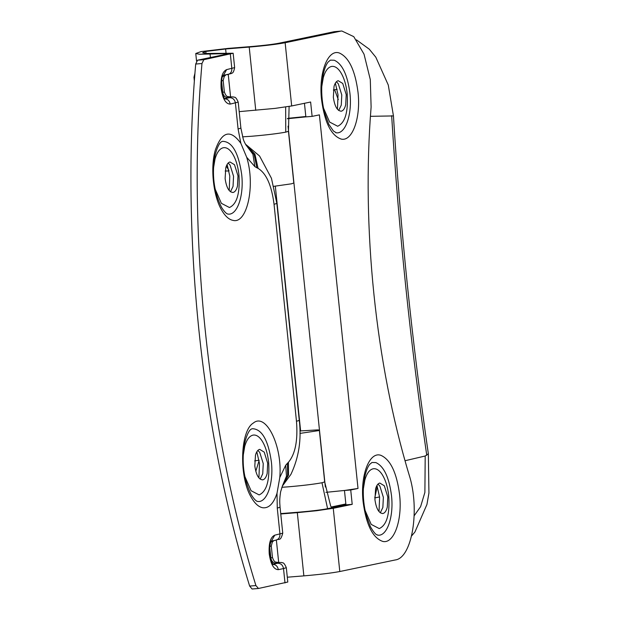 <?xml version="1.0" encoding="UTF-8"?>
<svg xmlns="http://www.w3.org/2000/svg" width="620" height="620" viewBox="0 0 620 620"><rect width="100%" height="100%" fill="white"/><g stroke="black" fill="none" stroke-linecap="round" stroke-linejoin="round"><path stroke-width="0.93" d="M289.114 106.439L288.455 131.3L293.803 183.024L291.385 183.822L273.839 186.326M299.917 430.954L317.533 429.9C319.734 429.954 319.928 430.226 318.106 430.699L299.933 433.411M331.584 507.85L330.638 505.92L324.686 481.903L319.346 430.179L318.106 430.699M321.764 86.622L323.276 77.694C325.167 71.091 327.895 67.355 331.475 66.464C334.552 65.906 337.52 67.696 340.365 71.835C343.899 77.283 346.177 84.576 347.2 93.721C348.324 112.034 345.146 122.868 337.652 126.24L329.623 122.062L323.485 108.012M341.356 111.166C337.35 111.081 334.684 106.446 333.343 97.278L334.025 86.428C334.994 83.065 336.381 81.158 338.21 80.701L342.736 83.436L346.216 94.597L345.712 104.749C344.774 108.523 343.317 110.662 341.356 111.166L340.946 111.22M336.412 81.747L338.303 83.793L341.783 94.953L341.279 105.106L338.714 110.484M335.358 83.142L338.024 94.829L337.451 109.275M363.343 488.955L364.854 480.027C366.738 473.432 369.474 469.689 373.054 468.805C376.131 468.239 379.099 470.03 381.943 474.168C385.477 479.617 387.748 486.909 388.771 496.054C389.903 514.368 386.717 525.21 379.231 528.581L371.202 524.396L365.064 510.361M382.935 513.507C378.928 513.414 376.262 508.788 374.922 499.611L375.604 488.762C376.565 485.398 377.96 483.492 379.781 483.042L384.315 485.778L387.795 496.93L387.291 507.082C386.345 510.864 384.896 513.004 382.935 513.507L382.587 513.554M377.991 484.081L379.882 486.134L383.362 497.286L382.858 507.439L380.293 512.817M376.937 485.475L379.603 497.17L379.029 511.608M213.536 167.896L215.039 158.968C216.93 152.373 219.666 148.63 223.246 147.746C226.323 147.18 229.284 148.971 232.128 153.109C235.662 158.557 237.94 165.858 238.963 175.003C240.087 193.308 236.91 204.151 229.423 207.522L221.387 203.337L215.249 189.286M233.12 192.448C229.121 192.363 226.447 187.728 225.114 178.56L225.796 167.702C226.757 164.339 228.152 162.432 229.974 161.983L234.507 164.719L237.987 175.871L237.483 186.023C236.538 189.805 235.088 191.944 233.12 192.448L232.771 192.494M228.176 163.021L230.067 165.075L233.554 176.227L233.042 186.38L230.485 191.758M227.121 164.416L229.787 176.111L229.222 190.557M243.234 455.274L244.737 446.354C246.628 439.758 249.364 436.015 252.945 435.132C256.021 434.566 258.982 436.356 261.826 440.495C265.36 445.943 267.638 453.236 268.662 462.381C269.793 480.694 266.608 491.536 259.121 494.907L251.085 490.722L244.947 476.671M262.818 479.834C258.819 479.74 256.145 475.114 254.812 465.938L255.494 455.088C256.455 451.724 257.85 449.818 259.672 449.368L264.205 452.104L267.685 463.256L267.181 473.409C266.236 477.183 264.787 479.33 262.818 479.834L262.469 479.88M257.874 450.407L259.764 452.461L263.252 463.613L262.74 473.765L260.183 479.144M256.82 451.802L259.486 463.496L258.92 477.935M336.242 132.765L333.413 130.991L328.801 124.279L324.702 113.227C322.292 103.881 321.338 94.558 321.827 85.266L323.214 74.338C324.601 68.34 326.275 64.201 328.228 61.923L330.413 60.14L334.257 60.225C342.279 63.876 347.495 74.85 349.913 93.155C352.439 114.708 345.17 135.028 335.769 132.696M371.961 462.489L375.836 462.567C383.858 466.217 389.073 477.191 391.483 495.489C394.018 517.041 386.748 537.37 377.347 535.037M371.992 462.481L369.807 464.256C367.854 466.535 366.18 470.673 364.785 476.679L363.405 487.607C362.909 496.922 363.878 506.261 366.296 515.631L370.404 526.659C376.193 536.641 377.27 534.394 377.727 535.091L377.774 535.099M228.013 214.047L227.912 214.032C226.501 213.954 224.401 211.761 221.596 207.46C213.481 191.177 211.815 173.67 214.931 155.845C218.356 142.205 221.642 141.833 221.503 141.755L222.58 141.329C232.12 141.538 238.491 152.574 241.676 174.437C244.203 195.982 236.941 216.31 227.54 213.978M240.854 143.321L246.69 157.271C255.556 185.473 247.109 224.355 232.981 220.363C228.997 219.604 225.285 216.295 221.844 210.436C213.21 196.191 210.126 167.307 215.38 149.893C222.03 131.277 230.516 129.084 240.854 143.321L238.088 128.999L235.406 103.013C234.732 99.549 232.802 97.774 229.594 97.681L228.144 96.705M257.656 501.425L257.61 501.41C256.2 501.34 254.099 499.146 251.294 494.845C243.187 478.594 241.513 461.048 244.629 443.23C248.054 429.582 251.34 429.218 251.201 429.141L252.278 428.707C261.818 428.916 268.189 439.952 271.374 461.815C273.901 483.368 266.639 503.696 257.238 501.363M279.791 477.516L277.016 493.264C273.567 503.665 268.793 508.493 262.678 507.749C258.695 506.989 254.983 503.673 251.542 497.821C238.863 477.764 239.956 430.916 253.293 423.08C266.042 412.168 282.65 446.292 279.791 477.516L285.712 465.256L286.471 476.191L282.526 485.646M223.944 54.692L223.843 53.684L199.485 54.25L195.765 53.506L200.981 51.599L228.129 48.399L252.131 46.477C263.725 45.485 272.645 44.4 278.892 43.237L334.273 31.69L341.845 31L353.772 36.657L364.033 54.18L370.287 79.561L371.117 107.012C361.468 227.09 375.596 363.793 409.13 474.866C420.213 509.167 412.184 558.139 395.18 559.976L339.791 571.524C331.406 573.089 319.424 574.538 303.862 575.871L297.321 512.647L316.603 510.725L333.258 508.299L352.207 504.347L350.726 489.978L344.464 490.482L358.011 488.459L350.726 489.978M334.273 31.69L341.845 31M275.737 562.263L281.813 562.534C282.34 563.394 283.41 560.929 286.316 567.664L287.796 582.033L258.47 588.481L255.913 585.567C207.32 428.862 187.132 233.453 201.965 63.527L203.825 59.691L233.151 53.243L206.049 53.467L202.67 52.793L205.832 51.444L225.626 48.98L249.217 47.081C264.787 45.748 276.76 44.299 285.146 42.733L291.679 105.958L275.024 108.392L239.188 111.639M258.47 588.481L252.077 589L249.651 586.071C201.058 429.365 180.869 233.949 195.703 64.031L197.563 60.194L225.525 54.366C228.121 53.793 227.563 53.568 223.843 53.684M194.773 75.648L194.602 77.756L193.967 77.275L194.37 81.15M344.464 490.482L345.945 504.851L327.004 508.803C320.757 509.966 311.837 511.043 300.243 512.043M245.675 144.499L254.092 154.333L256.874 167.78L254.843 166.602L246.69 157.271M245.884 144.817L252.921 154.233L254.843 166.602M285.712 465.256L287.417 463.295L287.626 475.555L282.425 485.832M227.625 96.697L233.701 96.968C234.236 97.836 235.298 95.371 238.204 102.099L240.886 128.084L238.088 128.999M275.334 540.26C278.465 539.663 280.007 537.61 279.953 534.091L277.272 508.113L280.062 507.199C279.713 502.285 279.38 499.929 280.62 491.823L282.573 485.561M227.137 53.831L225.525 54.366M225.153 171.004L229.005 170.981M226.285 166.199L228.842 170.229M254.649 460.908L259.044 460.218M259.098 460.536L255.797 471.293M316.603 510.725L280.728 513.608M297.321 512.647L280.767 513.972M287.3 577.204L303.862 575.871M325.895 492.35L344.612 490.451M287.293 118.746L306.001 116.855M304.451 103.3L305.854 116.885L312.116 116.382L319.401 114.863L358.011 488.459M345.945 504.851L352.207 504.347M291.679 105.958L310.628 102.013L312.116 116.382M287.951 118.319L305.815 116.506M340.535 31.186L285.146 42.733M288.455 131.3L285.758 132.145C277.597 133.633 266.228 135.005 251.627 136.253L242.536 136.842M324.686 481.903L321.989 482.755C313.829 484.243 302.459 485.615 287.866 486.863L281.821 487.289M285.657 106.989L285.758 132.145M370.435 116.32L393.444 115.925C400.45 229.508 412.083 342.124 428.35 453.77L428.932 493.063L426.932 504.494L414.935 531.983L411.571 535.959M414.168 515.77L420.6 506.664L424.886 492.396L425.204 456.002L428.311 453.77M405.031 460.738L425.204 456.002M321.989 482.755L327.592 508.679M426.754 455.312C410.393 343.069 398.691 229.85 391.654 115.661M358.004 92.14C361.003 117.723 352.369 141.856 341.217 139.089C331.196 135.664 324.647 122.543 321.563 99.735C318.424 73.206 327.841 48.593 339.419 53.041C348.944 57.373 355.136 70.409 358.004 92.14M399.575 494.473C402.582 520.064 393.948 544.197 382.788 541.423C372.775 537.997 366.226 524.884 363.142 502.068C360.003 475.548 369.419 450.934 380.998 455.382C390.515 459.714 396.715 472.742 399.575 494.473M249.651 586.071L255.913 585.567M195.703 64.031L201.965 63.527M197.563 60.194L203.825 59.691M224.277 75.346L222.712 76.694M225.758 75.035L224.285 76.392L223.169 80.414L221.704 80.91M228.54 96.813L228.555 97.766L224.897 98.534M222.394 92.512L224.355 91.907C226.579 98.2 228.028 95.922 228.888 96.875L228.888 96.875M228.555 97.766C225.347 97.681 223.409 95.906 222.743 92.442L221.557 80.941M270.506 558.077L270.855 558C271.521 561.472 273.459 563.247 276.66 563.332L273.009 564.091M269.661 546.507L270.855 558L272.467 557.473C274.691 563.766 276.14 561.48 277.001 562.441L276.993 562.441M276.652 562.379L276.66 563.332M270.824 542.26L272.389 540.911M273.862 540.601L272.397 541.957L271.281 545.98L269.816 546.476M286.316 567.664L283.518 568.579C282.844 565.107 280.906 563.332 277.706 563.247L276.257 562.263M284.999 582.947L283.518 568.579L278.31 569.664C273.776 569.563 270.754 564.324 269.235 553.939C268.592 543.376 270.421 537.121 274.745 535.176L282.751 533.177C280.317 541.934 279.387 538.199 275.916 540.175L270.708 541.26M238.204 102.099L230.198 104.098C225.665 103.997 222.642 98.758 221.131 88.373C220.48 77.81 222.309 71.556 226.633 69.611L234.639 67.611L233.151 53.243M227.222 74.695C230.353 74.098 231.896 72.044 231.841 68.526L230.361 54.157M230.198 104.098C229.524 100.634 227.587 98.859 224.386 98.766L229.594 97.681M223.332 75.477L226.633 69.611M274.745 535.176L271.444 541.043M278.31 569.664C277.636 566.2 275.699 564.417 272.498 564.332L277.706 563.247M225.626 48.98L226.044 53.026M228.261 74.508L230.547 96.65M206.042 53.467L205.832 51.444M276.373 540.074L278.659 562.208M255.75 110.306L249.217 47.081M333.258 508.299L339.791 571.524M287.417 463.295L288.447 462.249C295.314 454.065 297.988 440.409 296.476 421.298L274.055 204.313L276.853 203.399L271.452 178.289L259.555 155.992L245.489 144.189M245.512 144.227L254.921 154.163L258.075 168.361L256.874 167.78M274.055 204.313C271.637 185.388 266.313 173.399 258.075 168.361M296.476 421.298L299.274 420.375L276.853 203.399M288.447 462.249L288.533 475.06L282.728 485.561L290.912 474.385C298.832 457.591 301.622 439.588 299.274 420.375M300.615 430.892L275.319 186.155M325.345 486.987L288.06 126.162M210.412 57.513L210.064 54.173M277.272 508.113L277.016 493.264M337.14 89.241L333.351 90.032M379.572 496.93L374.79 497.922M345.859 503.959L331.158 507.021M356.469 39.874L369.272 49.181L375.821 57.21L388.291 85.056L393.444 115.925M334.653 89.76L338.303 99.634M377.286 486.436L374.774 497.697M193.959 77.275L194.959 73.222M225.378 99.045L225.37 99.045C221.836 98.394 220.054 76.051 223.471 75.307L231.276 73.555C231.609 72.633 233.228 74.718 234.639 67.611M273.482 564.611L273.49 564.611C271.669 562.534 270.428 558.93 269.778 553.807C269.46 547.212 270.064 542.903 271.583 540.865M282.751 533.177L280.062 507.199M223.169 80.414L224.355 91.907M272.467 557.473L271.281 545.98M195.765 53.506L196.54 61.023M246.124 145.142C246.838 146.436 244.086 142.073 243.296 139.275L240.886 128.084"/></g></svg>
